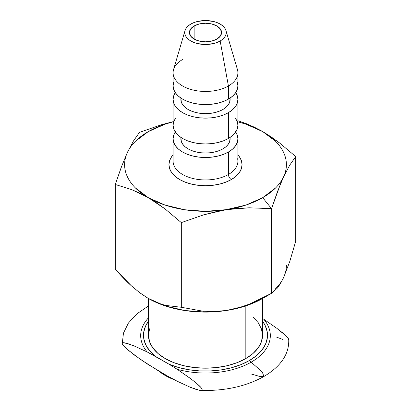 <?xml version="1.0" encoding="UTF-8"?>
<svg xmlns="http://www.w3.org/2000/svg" width="411" height="411" viewBox="0 0 411 411"><rect width="100%" height="100%" fill="white"/><g stroke="black" fill="none" stroke-linecap="round" stroke-linejoin="round"><path stroke-width="0.62" d="M263.816 319.275L276.762 328.25L283.164 333.285L287.777 337.77L288.733 339.738C288.805 339.034 287.988 337.832 286.292 336.131L276.762 328.25L263.816 319.275A64.82 37.422 180 0 1 251.332 362.081A64.82 37.422 0 0 0 263.816 319.275L262.542 318.448L263.816 319.275M251.332 374.015L259.721 376.471L263.893 376.497L262.3 371.996L249.343 360.57A62.004 35.798 0 0 0 262.542 321.217L265.172 325.527L267.207 331.739L267.314 338.058L265.501 344.29L261.812 350.239L256.372 355.721L249.343 360.57L240.954 364.624L231.455 367.768L221.149 369.895L210.355 370.943L199.407 370.881L188.649 369.705L178.42 367.46L169.034 364.208L155.353 356.306L149.722 350.891L145.828 344.983L143.793 338.772L143.686 332.453L145.499 326.221L148.458 321.217A62.004 35.798 0 0 0 155.353 356.306L147.184 351.955A64.82 37.422 180 0 1 148.458 317.842A64.82 37.422 0 0 0 147.184 351.955L134.238 345.98L127.836 343.622L123.223 342.779M280.564 183.748L283.636 176.715A80.895 46.705 180 0 1 262.701 197.65L271.548 208.66L280.564 183.748M149.558 328.831L148.458 335.253L149.558 341.68L152.8 347.855L158.071 353.552L165.165 358.541L173.812 362.636L183.671 365.682L194.372 367.552L205.5 368.189L216.628 367.552L227.329 365.682L237.188 362.636L245.835 358.541L245.835 305.876L245.835 358.541A57.042 32.931 0 0 0 262.542 335.253L261.442 328.831L258.2 322.65L252.929 316.958M173.385 163.753A32.407 18.711 0 0 0 195.143 178.97A32.407 18.711 0 0 0 228.418 174.47A4.146 2.394 -120 0 0 231.352 179.55A36.558 21.105 180 0 1 183.866 181.641A36.558 21.105 180 0 1 173.093 154.86L171.726 156.55L169.645 160.506L168.942 164.626L169.645 168.741L171.726 172.702L175.101 176.35L179.648 179.55L185.191 182.176L191.511 184.123L198.369 185.325L205.5 185.731L212.631 185.325L219.489 184.123L225.809 182.176L231.352 179.55L235.899 176.35L239.274 172.702L241.355 168.741L242.058 164.626L241.355 160.506L239.274 156.55L237.907 154.86A36.558 21.105 180 0 1 231.352 179.55A4.146 2.394 60 0 1 228.418 174.47A32.407 18.711 0 0 0 237.907 161.24L237.907 138.8A32.407 18.711 180 0 1 228.418 152.029L228.418 174.47L228.418 152.029L223.507 154.356L217.902 156.088L211.824 157.151L205.5 157.511L199.176 157.151L193.098 156.088L187.493 154.356L182.582 152.029L178.554 149.193L175.559 145.956L173.714 142.447L173.093 138.8L173.714 135.147L175.559 131.638M235.709 132.023A32.407 18.711 180 0 1 237.907 138.8L237.286 142.447L235.441 145.956L232.446 149.193L228.418 152.029A32.407 18.711 180 0 1 193.098 156.088A32.407 18.711 180 0 1 173.093 138.8A32.407 18.711 180 0 1 175.292 132.023M180.974 137.48L180.871 138.8A24.629 14.221 0 0 0 196.073 151.936A24.629 14.221 0 0 0 222.916 148.854L222.916 141.03L222.916 148.854A24.629 14.221 0 0 0 230.129 138.8L230.026 137.48M235.709 92.65A32.407 18.711 180 0 1 237.907 99.421A32.407 18.711 180 0 1 228.418 112.655L228.418 138.481A32.407 18.711 0 0 0 237.907 125.247L237.286 121.599L235.441 118.091M180.974 98.106L180.871 99.421A24.629 14.221 0 0 0 196.073 112.563A24.629 14.221 0 0 0 222.916 109.48L222.916 101.656L222.916 109.48A24.629 14.221 0 0 0 230.129 99.421L230.026 98.106M173.714 82.221L173.093 85.873A32.407 18.711 0 0 0 193.098 103.161A32.407 18.711 0 0 0 228.418 99.102L232.446 96.266L235.441 93.035L237.286 89.526L237.907 85.873L237.907 72.747A32.407 18.711 180 0 1 228.418 85.981L228.418 99.102A32.407 18.711 0 0 0 237.907 85.873L237.286 82.221M185.053 30.522A20.74 11.976 180 0 1 190.832 24.059L193.977 22.569L197.563 21.459L205.5 20.55L213.437 21.459L217.023 22.569L220.168 24.059L222.747 25.872L224.663 27.943L225.845 30.188L226.24 32.526L225.845 34.863L224.663 37.108L222.747 39.179L220.168 40.992A20.74 11.976 180 0 1 195.98 43.165A20.74 11.976 180 0 1 185.053 30.522L173.55 69.613A32.407 18.711 0 0 0 190.627 89.372A32.407 18.711 0 0 0 228.418 85.981A32.407 18.711 0 0 0 237.45 69.613L225.947 30.522A20.74 11.976 180 0 1 220.168 40.992L228.418 85.981L220.168 40.992L217.023 42.482L213.437 43.587L205.5 44.501L197.563 43.587L193.977 42.482L190.832 40.992L188.253 39.179L186.337 37.108L185.155 34.863L184.76 32.526L185.155 30.188L186.337 27.943L188.253 25.872L190.832 24.059A20.74 11.976 180 0 1 211.799 21.115A20.74 11.976 180 0 1 225.947 30.522M216.869 39.086A16.075 9.278 180 0 1 199.35 41.1A16.075 9.278 180 0 1 189.425 32.526A16.075 9.278 180 0 1 194.131 25.965L194.131 39.086L194.131 25.965A16.075 9.278 180 0 1 211.65 23.951A16.075 9.278 180 0 1 221.575 32.526A16.075 9.278 180 0 1 216.869 39.086L220.353 36.076L221.575 32.526L220.353 28.976L216.869 25.965L211.65 23.951L205.5 23.242L199.35 23.951L194.131 25.965L190.647 28.976L189.425 32.526L190.647 36.076L194.131 39.086L199.35 41.1L205.5 41.804L211.65 41.1L216.869 39.086M293.038 154.146L295.725 156.565L295.725 241.216L295.725 156.565L289.745 165.145L283.636 176.715L277.523 191.48L271.548 208.66L271.548 293.31L277.394 288.065L280.461 283.569L283.636 277.482L289.847 261.262L295.725 241.216L289.847 261.262L283.636 277.482C285.475 273.521 286.395 269.493 286.395 265.393M279.465 142.884L295.725 156.565L289.745 165.145L283.636 176.715A80.895 46.705 180 0 0 262.701 131.602A80.895 46.705 180 0 0 237.907 121.836L245.948 124.179L262.701 131.602L254.347 127.184L246.061 123.572L237.907 120.716L246.061 123.572L262.701 131.602L279.465 142.884L271.121 136.873L262.701 131.602L275.555 141.271C279.105 144.821 281.802 148.577 283.636 152.538C285.475 156.499 286.395 160.526 286.395 164.626C286.395 168.726 285.475 172.754 283.636 176.715C281.802 180.67 279.105 184.426 275.555 187.976L262.701 197.65L245.948 205.074L203.62 214.861L181.323 222.618L165.063 208.932L148.299 197.65L131.659 189.625L115.275 184.482L122.211 164.77M173.103 121.692L161.775 124.625L139.452 132.393L133.477 140.958L139.452 132.393L161.775 124.625L173.093 121.697M147.426 297.908L139.658 292.678L131.212 285.671L115.275 269.133L115.275 184.482L115.275 269.133C120.855 275.581 126.167 281.093 131.212 285.671L139.658 292.678L148.299 298.417L156.904 302.645L165.314 305.383L181.323 307.269L181.323 222.618L181.323 307.269L203.126 311.235L214.583 311.584L226.435 310.505L238.113 307.967L249.605 304.078C256.546 301.34 263.862 297.749 271.548 293.31L271.548 208.66L249.225 207.802L205.5 211.331L184.565 209.738L165.052 205.074L148.299 197.65L135.445 187.976C131.895 184.426 129.198 180.67 127.364 176.715C125.525 172.754 124.605 168.726 124.605 164.626C124.605 160.526 125.525 156.499 127.364 152.538L128.314 150.524M126.239 155.014L127.364 152.538C129.198 148.577 131.895 144.821 135.445 141.271L148.299 131.602L165.052 124.179L173.093 121.831A80.895 46.705 180 0 0 127.364 152.538L121.255 167.282L115.275 184.482L131.659 189.625L139.951 193.232L148.299 197.65A80.895 46.705 180 0 1 127.364 152.538L133.477 140.958M147.996 298.242A80.895 46.705 0 0 0 148.299 298.417L165.052 305.841L184.565 310.505L205.5 312.098L226.435 310.505L245.948 305.841L262.701 298.417A80.895 46.705 0 0 1 226.435 310.505L214.583 311.584L203.126 311.235L181.323 307.269L165.314 305.383L156.904 302.645L148.299 298.417A80.895 46.705 0 0 0 226.435 310.505L238.113 307.967L249.605 304.078L271.548 293.31L262.701 298.417M275.555 288.748C279.105 285.198 281.802 281.443 283.636 277.482L280.461 283.569L277.394 288.065L271.548 293.31M148.458 298.509L148.458 335.253A57.042 32.931 0 0 0 183.671 365.682A57.042 32.931 0 0 0 245.835 358.541L252.929 353.552L258.2 347.855L261.442 341.68L262.542 335.253L262.542 298.509M191.485 379.261L177.198 369.284A64.82 37.422 0 0 0 251.332 362.081A64.82 37.422 180 0 1 177.198 369.284L169.034 364.208A62.004 35.798 0 0 0 249.343 360.57L262.3 371.996L263.893 376.497C280.98 366.324 289.262 354.02 288.733 339.584M148.458 305.943L136.878 313.865L128.402 323.072L123.449 333.151L122.273 343.668M123.357 345.6L127.96 350.013L140.737 359.574L157.413 370.203L166.969 375.721L177.198 381.223L190.149 387.213L196.55 389.582L201.169 390.429M202.12 389.654L202.017 389.166M201.02 387.604L196.422 383.186L190.067 378.197L177.198 369.284L169.034 364.208L147.184 351.955L134.238 345.98L124.708 342.856C123.012 342.594 122.195 342.861 122.267 343.647C122.334 344.387 123.192 345.574 124.841 347.203L134.315 354.991L147.184 363.894L166.969 375.721L177.198 381.223L190.149 387.213L199.684 390.352C201.385 390.614 202.197 390.352 202.114 389.556C202.037 388.811 201.179 387.624 199.541 386.001L196.422 383.186M158.415 370.779A57.042 32.931 0 0 0 174.423 379.805L165.165 375.479L158.071 370.486M173.093 72.747L173.093 85.873L173.714 89.526L175.559 93.035L178.554 96.266L182.582 99.102L187.493 101.43L193.098 103.161L199.176 104.224L205.5 104.584L211.824 104.224L217.902 103.161L223.507 101.43L228.418 99.102L228.418 85.981A32.407 18.711 180 0 1 193.098 90.035A32.407 18.711 180 0 1 173.093 72.747A32.407 18.711 180 0 1 182.582 59.518M235.441 92.259L237.286 95.773L237.907 99.421L237.286 103.074L235.441 106.583L232.446 109.819L228.418 112.655L223.507 114.982L217.902 116.709L211.824 117.772L205.5 118.132L199.176 117.772L193.098 116.709L187.493 114.982L182.582 112.655L178.554 109.819L175.559 106.583L173.714 103.074L173.093 99.421L173.714 95.773L175.559 92.259M180.871 98.034L181.343 102.195L182.746 104.867L185.022 107.322L188.084 109.48L191.814 111.247L196.073 112.563L200.696 113.369L205.5 113.642L210.304 113.369L214.927 112.563L219.186 111.247L222.916 109.48L225.978 107.322L228.254 104.867L229.657 102.195L230.129 98.034M175.559 118.091L173.714 121.599L173.093 125.247A32.407 18.711 0 0 0 193.098 142.535A32.407 18.711 0 0 0 228.418 138.481L228.418 112.655A32.407 18.711 180 0 1 193.098 116.709A32.407 18.711 180 0 1 173.093 99.421A32.407 18.711 180 0 1 175.292 92.65M173.093 99.421L173.093 125.247L173.714 128.9L175.559 132.409L178.554 135.645L182.582 138.481L187.493 140.809L193.098 142.535L199.176 143.603L205.5 143.963L211.824 143.603L217.902 142.535L223.507 140.809L228.418 138.481L232.446 135.645L235.441 132.409L237.286 128.9L237.907 125.247L237.907 99.421M235.441 131.638L237.286 135.147L237.907 138.8M180.871 137.413L181.343 141.574L182.746 144.24L185.022 146.701L188.084 148.854L191.814 150.621L196.073 151.936L200.696 152.748L205.5 153.02L210.304 152.748L214.927 151.936L219.186 150.621L222.916 148.854L225.978 146.701L228.254 144.24L229.657 141.574L230.129 137.413M173.093 138.8L173.093 161.24A32.407 18.711 0 0 0 193.098 178.523A32.407 18.711 0 0 0 228.418 174.47A32.407 18.711 0 0 0 237.615 158.723M283.04 339.537L276.685 337.174M165.063 208.932L181.323 222.618L203.62 214.861L214.958 211.922L226.435 209.738A80.895 46.705 180 0 1 148.299 197.65L156.719 202.921L165.063 208.932M249.225 207.802L271.548 208.66L262.701 197.65A80.895 46.705 180 0 1 226.435 209.738L237.897 208.372L249.225 207.802M200.609 390.445C224.992 391.051 246.086 386.402 263.893 376.497"/></g></svg>
